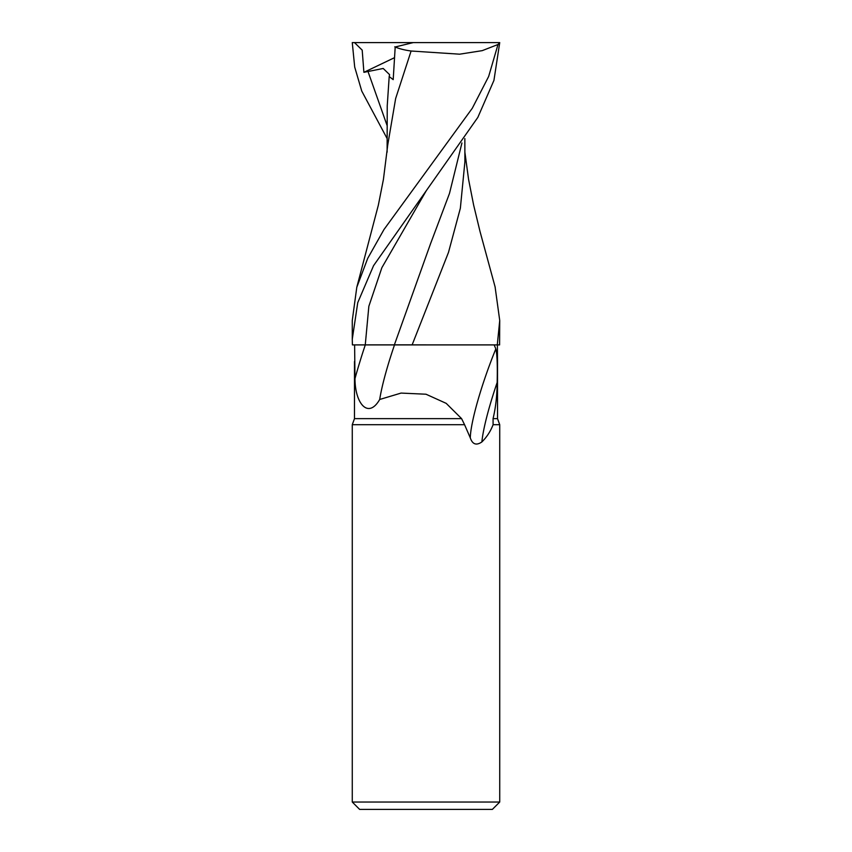 <?xml version="1.0" encoding="UTF-8"?>
<svg xmlns="http://www.w3.org/2000/svg" width="852" height="852" viewBox="0 0 852 852"><rect width="100%" height="100%" fill="white"/><g stroke="black" fill="none" stroke-linecap="round" stroke-linejoin="round"><path stroke-width="1.28" d="M354.485 361.536L354.485 418.63L461.592 418.63L446.203 403.358L426 394.22L401.079 393.081L379.694 399.481C368.256 419.386 355.028 403.603 354.986 378.586L354.613 344.9L499.591 344.9L499.73 320.49L497.28 344.9M354.485 418.63L352.27 424.701L464.564 424.701L461.592 418.63M352.27 802.03L359.64 809.4L492.36 809.4L499.73 802.03L352.27 802.03L352.27 424.701M497.515 361.536L497.387 344.9M494.16 344.9L495.821 348.915C497.131 354.081 497.579 365.274 497.163 382.484C497.046 395.711 495.683 407.767 493.063 418.63L497.515 418.63L499.73 424.701L499.73 802.03M493.063 418.63L493.095 424.701L499.73 424.701M493.095 424.701C490.56 431.304 486.822 437.055 481.87 441.954C476.332 445.734 472.466 444.371 470.293 437.853L464.564 424.701M354.613 344.9L378.618 344.868L352.408 344.9L352.27 339.245L357.744 302.652L373.57 265.643L477.834 117.406L493.936 80.397L499.73 42.6L498.005 44.496L488.654 76.478L472.285 108.268L383.975 229.529L367.713 258.358L356.796 287.273L352.27 320.49L352.27 339.245M495.821 348.915A76.137 10.586 -70.2 0 0 470.293 437.853M497.163 382.484A79.96 11.119 -70.2 0 0 481.87 441.954M394.508 344.9A80.237 11.161 -70.2 0 0 379.694 399.481M461.933 142.976L449.483 193.447L430.473 243.917L394.38 344.858L412.549 344.858L394.38 344.9M412.123 344.9L426 344.868L412.144 344.858L448.493 252.384L460.357 208.239L464.894 161.869L464.851 138.599M394.38 344.858L377.958 344.868M495.076 286.794L499.73 320.49M387.777 144.744L395.647 98.523L411.101 51.013L459.601 54.187L482.211 50.651L498.005 44.496M387.149 138.599L361.749 91.068L354.698 67.052L352.27 42.6L354.507 42.6L362.196 50.14L363.9 72.324L383.208 68.469L389.598 74.656L389.194 76.563L393.198 79.63L395.2 46.988L413.188 42.6L499.048 42.6M389.194 76.563L387.234 105.882L387.117 152.167M394.764 46.796C399.034 48.713 404.625 50.14 411.516 51.067M354.507 42.6L413.188 42.6M363.9 72.324L394.519 57.67M365.284 344.9A110.781 15.4 -70.2 0 0 354.986 378.586M365.263 344.879L368.852 306.283L381.877 267.677L426.426 190.465M367.84 71.046L387.181 125.734M497.515 359.981L497.515 418.63M495.204 287.273L480.017 231.488L473.616 204.991L468.557 179.314L464.883 152.167M387.809 144.414L383.421 179.431L378.352 205.119L356.796 287.273"/></g></svg>
